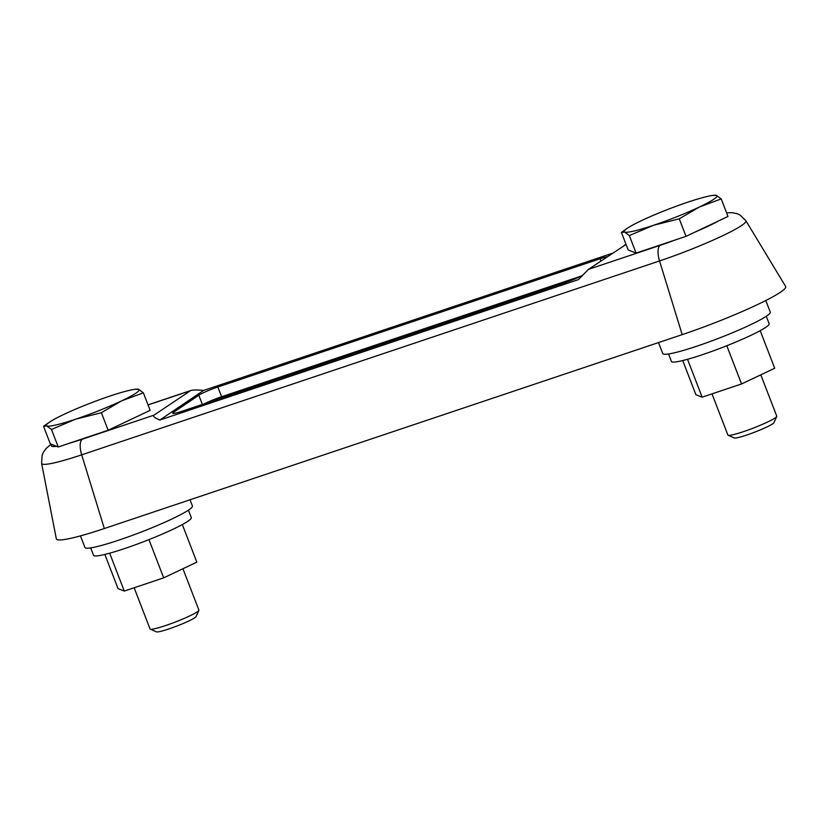<?xml version="1.0" encoding="UTF-8"?>
<svg xmlns="http://www.w3.org/2000/svg" width="827" height="827" viewBox="0 0 827 827"><rect width="100%" height="100%" fill="white"/><g stroke="black" fill="none" stroke-linecap="round" stroke-linejoin="round"><path stroke-width="1.24" d="M686.017 236.346L636.097 253.093L629.337 235.561L624.633 232.077A49.754 5.045 158.9 0 1 626.949 228.541A49.754 5.045 158.9 0 1 641.659 220.561A49.754 5.045 158.9 0 1 687.609 202.243A49.754 5.045 158.9 0 1 712.822 195.399L716.523 195.441L721.227 198.925L699.497 206.957L679.246 218.814L686.017 236.346L718.746 220.84A52.287 5.303 158.9 0 1 695.259 231.963M721.227 198.925L727.998 216.457L718.746 220.84M51.47 429.451L75.691 419.165L101.38 412.704L108.151 430.236L58.231 446.983L51.47 429.451L46.767 425.967L43.542 426.308L50.302 443.841L56.484 446.291A52.287 5.303 158.9 0 1 52.049 444.533M49.082 422.432A49.754 5.045 158.9 0 1 63.793 414.451A49.754 5.045 158.9 0 1 109.743 396.133A49.754 5.045 158.9 0 1 134.966 389.29L138.667 389.331L143.371 392.815L121.641 400.847A49.754 5.045 158.9 0 1 75.691 419.165A49.754 5.045 158.9 0 1 46.767 425.967A49.754 5.045 158.9 0 1 49.082 422.432L43.542 426.308M58.231 446.983L56.484 446.291M760.809 374.838L776.76 416.188A26.185 2.657 158.9 0 1 776.729 416.488L773.969 422.649A21.368 2.161 158.9 0 1 754.834 432.107A21.368 2.161 158.9 0 1 734.304 437.948L728.122 435.25A26.185 2.657 158.9 0 1 727.894 435.043L712.006 393.869M776.729 416.488A26.185 2.657 158.9 0 1 753.283 428.097A26.185 2.657 158.9 0 1 728.122 435.25M188.411 510.166L191.295 517.619A52.38 5.303 158.9 0 1 144.332 541.427A52.38 5.303 158.9 0 1 93.565 555.331L90.681 547.877M766.278 316.276L769.151 323.729A52.38 5.303 158.9 0 1 722.198 347.536A52.38 5.303 158.9 0 1 671.421 361.44L668.547 353.987M104.853 554.441L118.023 588.597L124.288 591.078L163.694 577.856L196.836 562.153L182.333 524.545M134.966 389.29A49.754 5.045 158.9 0 1 138.667 389.331A49.754 5.045 158.9 0 1 121.641 400.847L101.38 412.704M143.371 392.815L150.132 410.347L108.151 430.236M124.288 591.078L109.671 553.191M765.812 300.511L770.288 312.12A57.611 5.841 158.9 0 1 718.642 338.305A57.611 5.841 158.9 0 1 662.789 353.605L658.53 342.574M682.72 360.551L695.889 394.696L702.154 397.177L741.561 383.955L774.703 368.253L760.199 330.655M190.024 499.777L192.422 506.01A57.611 5.841 158.9 0 1 140.776 532.206A57.611 5.841 158.9 0 1 84.923 547.495L80.446 535.886M682.192 334.635L659.543 260.939A67.762 6.864 158.9 0 0 745.902 220.747L785.65 286.483A81.191 8.229 158.9 0 1 682.192 334.635L104.326 528.536A81.191 8.229 158.9 0 1 56.329 538.822L41.619 463.42A67.762 6.864 158.9 0 0 81.687 454.829A15.713 6.296 -108.5 0 1 82.328 439.199A52.287 5.303 158.9 0 1 69.23 443.293M712.822 195.399A49.754 5.045 158.9 0 1 716.523 195.441A49.754 5.045 158.9 0 1 699.497 206.957A49.754 5.045 158.9 0 1 653.557 225.275A49.754 5.045 158.9 0 1 624.633 232.077L621.408 232.418L628.169 249.95L636.097 253.093M626.949 228.541L621.408 232.418M629.337 235.561L653.557 225.275L679.246 218.814M182.943 568.728L198.904 610.088A26.185 2.657 158.9 0 1 198.873 610.388L196.102 616.539A21.368 2.161 158.9 0 1 176.968 626.008A21.368 2.161 158.9 0 1 156.437 631.849L150.256 629.14A26.185 2.657 158.9 0 1 150.028 628.944L134.15 587.77M198.873 610.388A26.185 2.657 158.9 0 1 175.417 621.987A26.185 2.657 158.9 0 1 150.256 629.14M741.561 383.955L726.809 345.738M702.154 397.177L687.537 359.3M163.694 577.856L148.943 539.628M154.07 415.123C152.654 416.239 154.566 417.883 159.818 420.054L203.618 390.427C197.229 389.806 192.898 389.848 190.634 390.561L154.07 415.123L82.328 439.199M159.818 420.054L578.435 279.598L588.442 269.375L626.049 244.461M612.135 253.362L203.618 390.427M174.187 413.397L173.722 412.197A15.713 1.592 -21.1 0 0 172.719 413.273A15.713 1.592 -21.1 0 0 182.002 411.257L564.21 283.01A15.713 1.592 -21.1 0 0 582.198 275.443M173.722 412.197L198.821 395.223A15.713 1.592 -21.1 0 1 217.842 387.005L600.051 258.768A15.713 1.592 -21.1 0 1 607.101 256.752M205.055 403.524A15.713 1.592 158.9 0 1 221.595 396.733L580.75 276.218M675.018 240.037A52.287 5.303 158.9 0 1 660.194 245.309A15.713 6.296 -108.5 0 0 659.543 260.939L81.687 454.829L104.326 528.536M660.194 245.309L588.442 269.375M626.091 244.554L624.23 245.174M189.859 390.923L148.043 404.951M202.367 404.424L198.821 395.223M221.595 396.733L217.842 387.005M600.898 260.95L600.051 258.768M148.012 404.858L190.634 390.561M51.191 444.192L46.116 448.482L43.355 452.328L42.146 455.108L41.619 463.42M745.902 220.747L739.896 214.937L737.136 213.686L732.04 212.663L726.602 212.849"/></g></svg>
